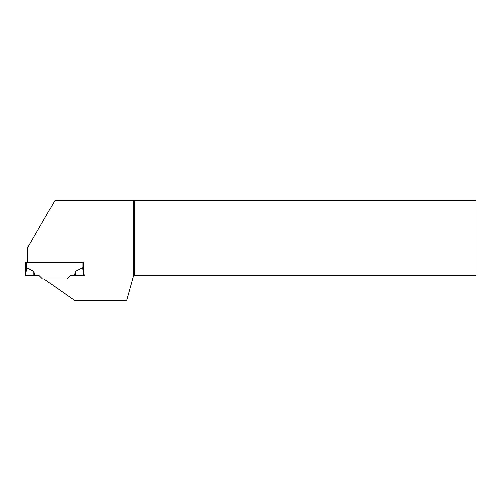 <?xml version="1.0" encoding="UTF-8"?>
<svg xmlns="http://www.w3.org/2000/svg" width="501" height="501" viewBox="0 0 501 501"><rect width="100%" height="100%" fill="white"/><g stroke="black" fill="none" stroke-linecap="round" stroke-linejoin="round"><path stroke-width="0.75" d="M34.964 275.65L39.253 275.65L42.585 278.982L66.689 278.982L70.021 275.65L66.689 278.982L44.019 278.982L74.749 300.5L126.728 300.5L133.435 276.414L133.435 200.5L54.928 200.5L27.417 248.152L27.417 262.255L83.485 262.255L25.789 262.255L25.789 269.626L26.647 267.697L33.849 271.291L34.964 275.65L25.67 275.65L26.647 267.697L25.814 269.438L25.05 275.65L25.814 269.438M82.89 262.255L82.89 268.041L82.627 267.697L75.426 271.291L74.305 275.65L83.604 275.65L82.627 267.697L83.46 269.438M70.021 275.65L74.305 275.65L70.021 275.65M25.05 275.65L33.924 275.65L33.849 271.291M83.485 262.255L83.485 269.626L84.224 275.65L83.604 275.65M75.426 271.291L75.344 275.65M133.435 200.5L134.575 200.5L134.575 275.274L475.95 275.274L475.95 200.5L134.575 200.5M133.435 276.414L134.575 275.274M26.384 262.255L26.384 268.041"/></g></svg>
